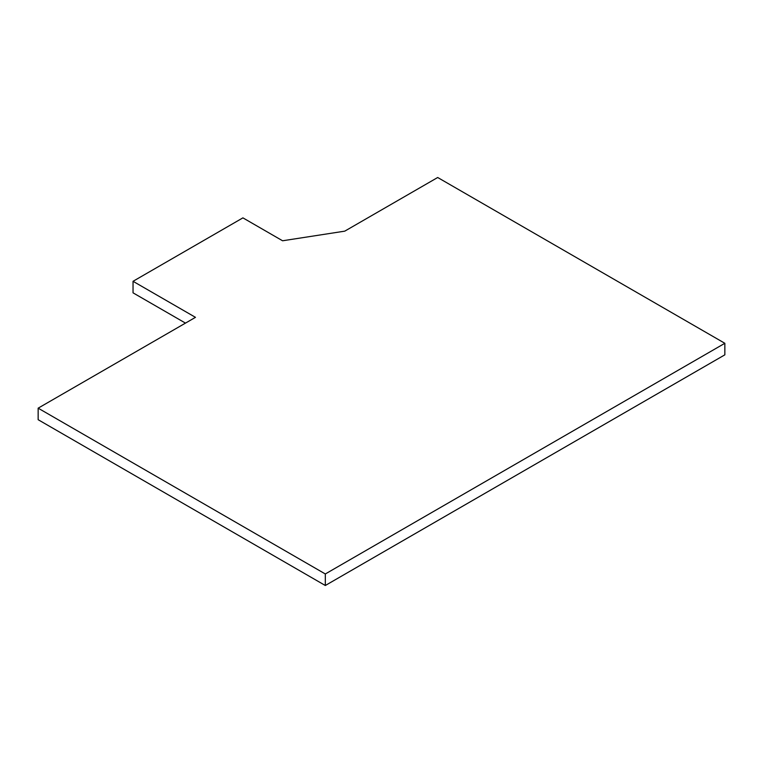 <?xml version="1.0" encoding="UTF-8"?>
<svg xmlns="http://www.w3.org/2000/svg" width="763" height="763" viewBox="0 0 763 763"><rect width="100%" height="100%" fill="white"/><g stroke="black" fill="none" stroke-linecap="round" stroke-linejoin="round"><path stroke-width="1.14" d="M133.039 281.299L195.471 317.341L38.15 408.167L325.315 573.967L724.85 343.293L437.685 177.502L344.752 231.151L282.587 240.774L242.911 217.865L133.039 281.299L133.039 292.839L185.476 323.111M724.85 343.293L724.85 354.833L325.315 585.498L325.315 573.967M38.15 408.167L38.15 419.707L325.315 585.498"/></g></svg>
